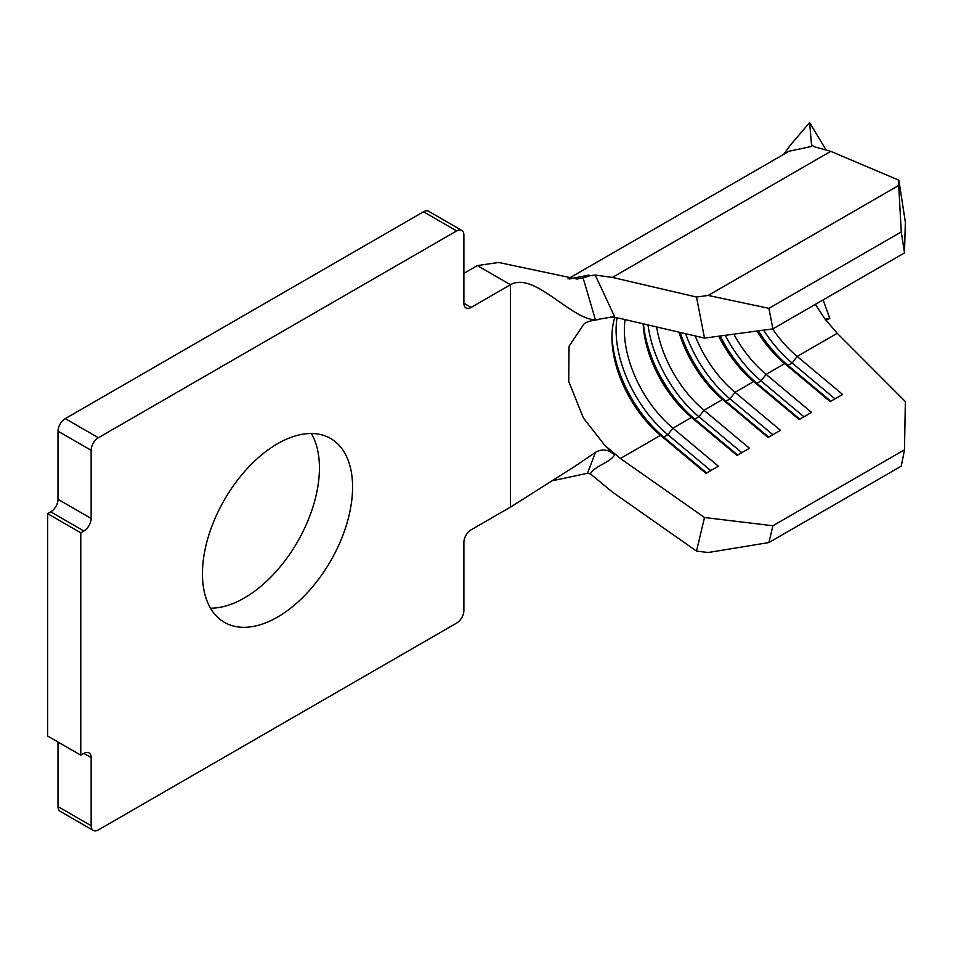 <?xml version="1.0" encoding="UTF-8"?>
<svg xmlns="http://www.w3.org/2000/svg" width="953" height="953" viewBox="0 0 953 953"><rect width="100%" height="100%" fill="white"/><g stroke="black" fill="none" stroke-linecap="round" stroke-linejoin="round"><path stroke-width="1.43" d="M277.514 617.091A106.164 61.29 120 0 0 346.868 523.542A106.164 61.29 120 0 0 330.596 438.475A106.164 61.29 120 0 0 277.514 443.729A106.164 61.29 120 0 0 208.159 537.278A106.164 61.29 120 0 0 224.431 622.357A106.164 61.29 120 0 0 277.514 617.091M210.518 608.193A106.164 61.29 120 0 0 244.373 597.96A106.164 61.29 120 0 0 311.369 433.496M93.263 830.42L60.122 811.289A10.245 5.921 -60 0 1 58.002 806.595L91.143 825.727A10.245 5.921 120 0 0 93.263 830.42A10.245 5.921 120 0 0 98.385 829.908L456.642 623.071A10.245 5.921 120 0 0 463.885 610.516L463.885 542.364A10.245 5.921 -60 0 1 471.127 529.82L510.474 507.103L574.492 466.613L595.494 452.33C602.284 448.541 608.645 449.435 614.59 455.022C609.622 462.824 595.041 465.731 590.336 473.82L587.465 473.272L553.276 480.574M58.002 742.03L58.002 806.595M567.976 278.895L789.12 151.217L811.67 146.44L812.087 145.19L813.945 146.667L830.754 151.348L898.87 180.2L905.35 222.156L904.504 252.902L772.907 328.88L704.517 338.112L696.5 297.038L612.398 277.418L595.196 275.06L614.578 316.515L595.434 319.839C570.692 319.279 533.942 271.176 510.474 284.721L471.127 307.438A10.245 5.921 -60 0 1 466.005 307.938A10.245 5.921 -60 0 1 463.885 303.257L463.885 235.105A10.245 5.921 120 0 0 461.764 230.412A10.245 5.921 120 0 0 456.642 230.912L98.385 437.749A10.245 5.921 120 0 0 91.143 450.304L91.143 518.456A10.245 5.921 -60 0 1 83.888 531.012L50.759 511.88L47.65 513.667L47.65 736.05L80.779 755.181L83.888 753.394A10.245 5.921 -60 0 1 89.01 752.882A10.245 5.921 -60 0 1 91.143 757.575L91.143 825.727M50.759 511.88A10.245 5.921 120 0 0 58.002 499.324L91.143 518.456M91.143 450.304L58.002 431.173L58.002 499.324M58.002 431.173A10.245 5.921 -60 0 1 65.257 418.629L98.385 437.749M456.642 230.912L423.501 211.792L65.257 418.629M423.501 211.792A10.245 5.921 -60 0 1 428.624 211.28L461.764 230.412M595.434 319.839L583.093 277.883L576.994 279.038L498.598 262.468L477.346 265.589L463.885 273.356M825.941 320.279L829.801 318.338L826.525 318.612M811.67 146.44L809.609 122.58L790.609 144.868M829.801 318.338L823.094 299.909M815.339 304.376L824.798 318.755L837.234 333.3L905.35 401.558L904.504 449.792L772.907 525.758L768.904 542.555L708.198 552.514L696.5 551.096L704.517 517.515L620.403 458.488L605.036 445.635L583.415 418.022L568.762 381.486L569.012 346.261L584.022 323.925C586.238 322.007 590.622 320.637 597.174 319.791L597.305 319.779M825.751 149.43L809.609 122.58M610.754 317.027L620.403 318.493L704.517 338.112M678.953 332.144A87.855 50.723 60 0 0 722.612 399.474L703.969 410.243L749.439 448.255L737.014 455.427L691.544 417.414A87.855 50.723 60 0 1 643.12 323.794M643.466 323.877A93.716 54.107 60 0 0 694.785 419.165L691.544 417.414L672.913 428.171A87.855 50.723 60 0 1 625.108 319.589M620.403 458.488L660.489 435.342L663.717 437.093L667.862 434.711L672.913 428.171L718.371 466.196L705.947 473.367L660.489 435.342A87.855 50.723 60 0 1 611.945 337.326A87.855 50.723 60 0 1 614.816 317.444M737.682 455.046L694.785 419.165L698.93 416.771L703.969 410.243A87.855 50.723 60 0 1 656.641 326.939M837.234 333.3L797.161 356.434A87.855 50.723 60 0 1 772.621 328.916M756.92 331.036A87.855 50.723 60 0 0 784.736 363.617L766.093 374.374A87.855 50.723 60 0 1 733.834 334.158M718.741 336.195A87.855 50.723 60 0 0 753.668 381.545L735.037 392.302A87.855 50.723 60 0 1 695.202 335.944M83.888 531.012L80.779 532.798L47.65 513.667M80.779 532.798L80.779 755.181M605.036 445.635L614.59 455.022M587.465 473.272L595.494 452.33M583.093 277.883L590.038 275.715L588.835 275.095L569.298 279.003M590.336 473.82L612.398 492.07L696.5 551.096M590.038 275.715L595.196 275.06M696.5 297.038L708.198 295.454L768.904 308.343L772.907 328.88M904.504 252.902L901.264 231.924L898.715 185.454L708.198 295.454M898.715 185.454L898.87 180.2M901.264 231.924L768.904 308.343M830.873 401.237L787.964 365.368L792.11 362.974L797.161 356.434L842.619 394.459L830.194 401.63L784.736 363.617L787.964 365.368A93.716 54.107 60 0 1 758.433 330.834M799.817 419.177L756.908 383.297L761.054 380.902L766.093 374.374L811.563 412.387L799.138 419.558L753.668 381.545L756.908 383.297A93.716 54.107 60 0 1 720.194 335.992M768.749 437.105L725.841 401.237L729.986 398.842L735.037 392.302L780.495 430.327L768.07 437.498L722.612 399.474L725.841 401.237A93.716 54.107 60 0 1 680.228 332.442M704.517 517.515L772.907 525.758M904.504 449.792L901.264 466.136L768.904 542.555M772.895 434.711L729.986 398.842A93.716 54.107 60 0 1 685.624 333.705M803.951 416.783L761.054 380.902A93.716 54.107 60 0 1 725.209 335.313M835.019 398.854L792.11 362.974A93.716 54.107 60 0 1 763.639 330.131M741.827 452.651L698.93 416.771A93.716 54.107 60 0 1 648.004 324.925M710.771 470.579L667.862 434.711A93.716 54.107 60 0 1 617.044 317.802M706.626 472.974L663.717 437.093A93.716 54.107 60 0 1 611.981 334.991M91.143 757.575L83.888 753.394M463.885 303.257L471.127 307.438M510.474 507.103L510.474 284.721L477.346 265.589M830.754 151.348L612.398 277.418M790.597 144.856L783.64 154.386M825.501 319.696L826.275 318.743"/></g></svg>
